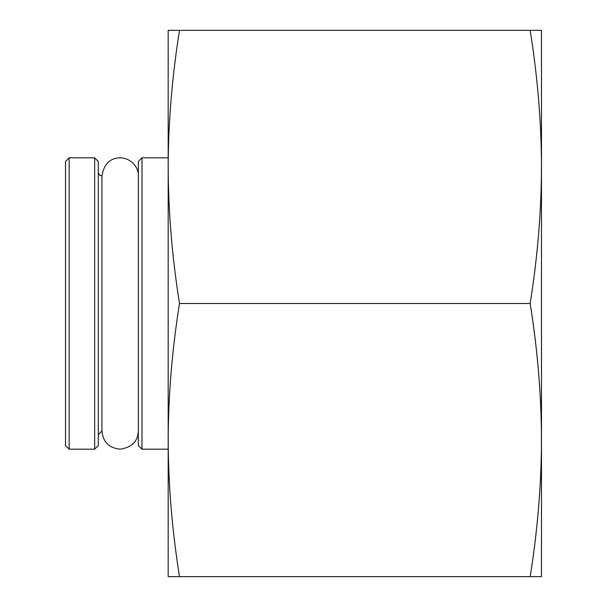 <?xml version="1.0" encoding="UTF-8"?>
<svg xmlns="http://www.w3.org/2000/svg" width="607" height="607" viewBox="0 0 607 607"><rect width="100%" height="100%" fill="white"/><g stroke="black" fill="none" stroke-linecap="round" stroke-linejoin="round"><path stroke-width="0.91" d="M98.288 434.612L101.93 430.97L101.93 176.03L99.381 174.983L98.288 172.388M94.646 449.18L98.288 445.538L98.288 161.462L94.646 157.82L94.646 449.18L69.152 449.18L69.152 157.82L65.51 161.462L65.51 445.538L69.152 449.18M138.176 433.497L138.35 434.612M138.35 303.5L138.35 445.538L141.992 449.18L141.992 157.82L138.35 161.462L138.35 303.5M168.185 452.822L168.185 154.178M168.185 576.65L168.185 440.075C168.298 484.591 172.069 530.116 179.505 576.65L168.185 576.65M168.185 166.925L168.185 30.35L179.505 30.35C172.069 76.884 168.298 122.409 168.185 166.925C168.298 211.441 172.069 256.966 179.505 303.5C172.069 350.034 168.298 395.559 168.185 440.075M541.49 526.572L541.49 440.075L541.49 576.65L530.161 576.65C537.597 530.116 541.376 484.591 541.49 440.075C541.376 395.559 537.597 350.034 530.161 303.5C537.597 256.966 541.376 211.441 541.49 166.925L541.49 80.428M530.161 30.35L541.49 30.35L541.49 166.925C541.376 122.409 537.597 76.884 530.161 30.35L179.505 30.35M541.49 166.925L541.49 440.075M530.161 576.65L179.505 576.65M530.161 303.5L179.505 303.5M168.185 157.82L141.992 157.82M168.185 449.18L141.992 449.18M94.646 157.82L69.152 157.82M138.35 430.97C137.88 441.403 131.81 447.473 120.14 449.18C109.085 448.103 103.015 442.033 101.93 430.97L101.93 176.03C103.843 164.178 109.913 158.108 120.14 157.82C132.569 158.23 139.049 169.08 138.35 176.03"/></g></svg>

